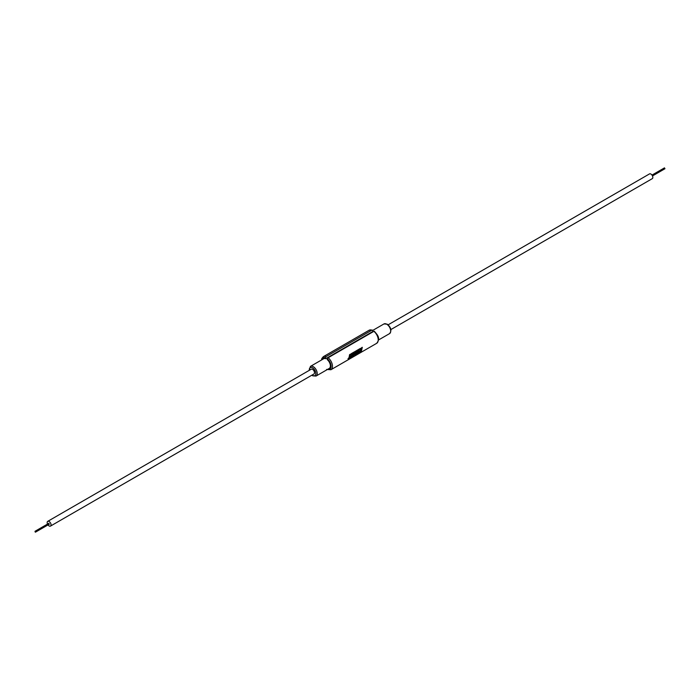 <?xml version="1.0" encoding="UTF-8"?>
<svg xmlns="http://www.w3.org/2000/svg" width="700" height="700" viewBox="0 0 700 700"><rect width="100%" height="100%" fill="white"/><g stroke="black" fill="none" stroke-linecap="round" stroke-linejoin="round"><path stroke-width="1.05" d="M325.675 358.697L372.82 331.476L372.689 330.619A0.98 0.665 109.5 0 0 371.866 330.155L326.113 356.571A0.98 0.665 109.5 0 0 325.544 357.831L325.675 358.697A5.591 3.229 -120 0 0 323.636 358.767L310.459 366.371A5.591 3.229 60 0 1 313.259 366.651A5.591 3.229 60 0 1 316.908 371.578A5.591 3.229 60 0 1 316.05 376.058L312.769 375.83L311.868 375.183M664.755 168.683L664.405 168.079M35.245 532.122L35 531.3L35.245 532.122M49.114 524.116L48.764 523.512M390.88 329.569L652.26 178.657A2.748 1.584 -120 0 0 652.68 176.461A2.748 1.584 -120 0 0 650.886 174.037A2.748 1.584 -120 0 0 649.512 173.906L388.132 324.817M48.002 524.921A2.748 1.584 -120 0 0 49.114 525.962A2.748 1.584 -120 0 0 50.488 526.094A2.748 1.584 -120 0 0 50.907 523.898A2.748 1.584 -120 0 0 49.114 521.474A2.748 1.584 -120 0 0 47.74 521.343A2.748 1.584 -120 0 0 47.512 524.072M50.488 526.094L313.933 373.993A2.748 1.584 -120 0 0 314.352 371.796A2.748 1.584 -120 0 0 312.559 369.373A2.748 1.584 -120 0 0 311.194 369.241L47.74 521.343M316.05 376.058L329.219 368.445A5.591 3.229 -120 0 0 330.207 364.455A5.591 3.229 -120 0 0 327.18 359.564L327.311 358.855A0.98 0.446 -51.3 0 1 328.134 357.744A7.551 4.357 60 0 1 332.229 364.35A7.551 4.357 60 0 1 330.899 369.749L376.652 343.332A7.551 4.357 -120 0 0 377.983 337.934A7.551 4.357 -120 0 0 373.887 331.328L328.134 357.744M349.834 357.201L350.385 354.183L349.589 354.646L349.037 357.656L348.005 358.733L352.485 356.142L353.308 352.494L351.199 353.71L351.155 354.463L352.467 353.701L350.98 356.02L352.179 355.329L351.96 355.976L349.834 357.201L350.368 354.183M355.206 352.467L354.935 354.725L356.125 354.043L356.904 351.146L358.453 350.254L356.956 352.564L358.155 351.873L357.945 352.52L356.405 353.876L358.47 352.686L359.293 349.037L356.283 350.779L355.618 354.069L355.705 351.111L354.961 351.54L353.692 355.197L354.358 351.89L353.649 352.301L352.826 355.941L354.051 355.233L355.206 352.467L354.051 355.233M361.498 347.769L361.235 349.851L360.456 348.373L359.599 348.863L360.404 350.332L358.908 352.433L361.2 349.965L360.675 351.409L361.471 350.954L362.294 347.305L361.498 347.769M373.887 331.328A0.98 0.446 -51.3 0 1 374.369 331.266C376.854 334.46 381.106 337.733 376.652 343.332M360.439 348.364L361.235 349.851M358.942 352.398L359.826 351.899M359.817 351.89L361.2 349.965M360.692 351.382L361.471 350.954M361.463 350.936L362.276 347.305M354.944 354.699L356.125 354.043L356.904 351.146M358.435 350.245L356.886 351.137M358.146 351.864L356.965 352.546M356.414 353.85L358.47 352.686M358.453 352.678L359.275 349.037M355.609 354.06L355.688 351.111M354.34 351.881L353.692 355.197M352.835 355.915L354.043 355.224M348.014 358.706L352.485 356.142L353.299 352.485M352.459 353.701L351.155 354.445M350.98 356.002L352.179 355.329M383.95 323.942L387.231 324.17C391.125 327.495 391.895 330.645 389.541 333.629A5.591 3.229 -120 0 0 390.399 329.149A5.591 3.229 -120 0 0 386.741 324.223A5.591 3.229 -120 0 0 383.95 323.942L372.654 330.47M312.086 375.06A4.611 2.66 -120 0 0 312.559 375.375A4.611 2.66 -120 0 0 315.822 373.494A4.611 2.66 -120 0 0 312.559 367.85A4.611 2.66 -120 0 0 309.339 370.309M371.866 330.155A7.551 4.357 -120 0 0 369.101 330.251L372.321 330.094M369.101 330.251L323.348 356.668A7.551 4.357 60 0 1 326.113 356.571M325.544 357.831A6.571 3.789 -120 0 0 321.904 359.765M327.495 369.442A6.571 3.789 -120 0 0 331.074 366.179A6.571 3.789 -120 0 0 327.311 358.855M323.348 356.668L321.851 358.47L321.519 359.993M665 168.7L652.488 175.928M35.49 532.149L49.359 524.142M378.481 340.007L389.541 333.629M35 531.3L48.869 523.294M664.51 167.851L651.997 175.079M326.629 369.425L330.899 369.749M310.459 366.371L309.12 370.431"/></g></svg>
